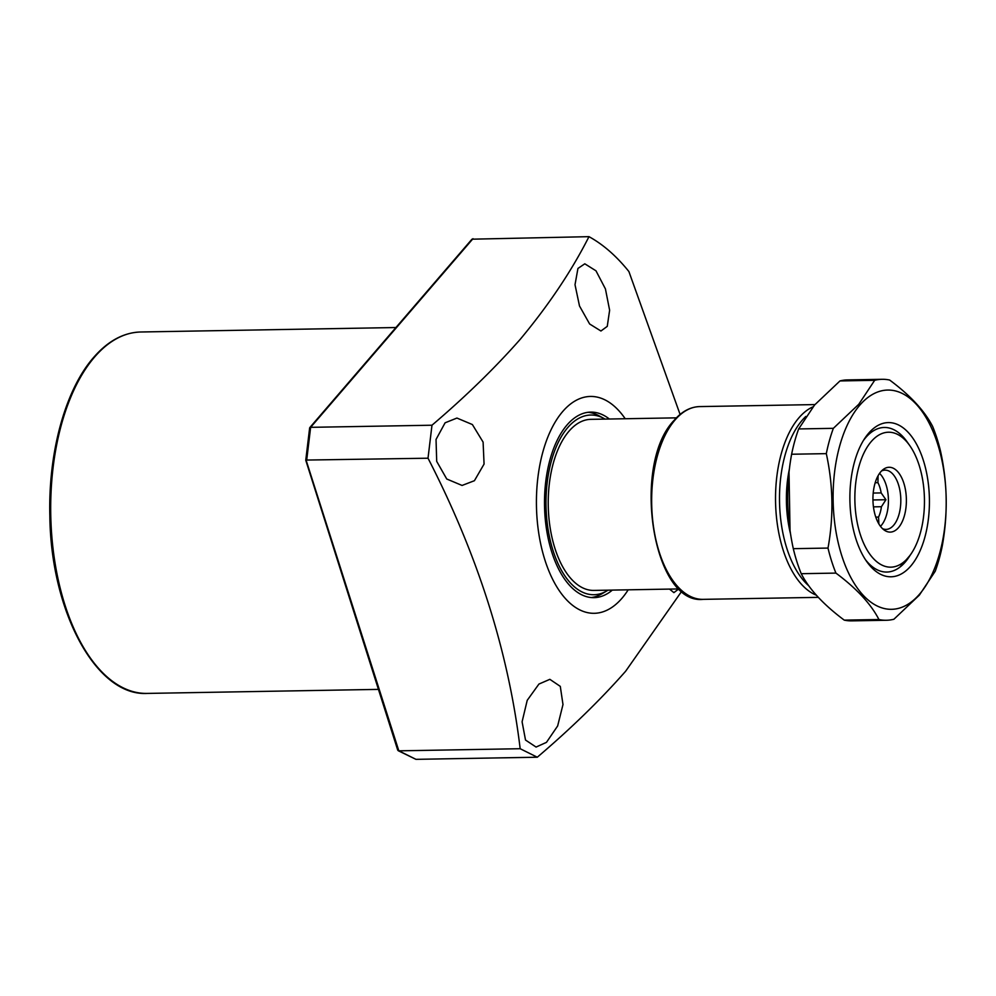 <?xml version="1.0" encoding="UTF-8"?>
<svg xmlns="http://www.w3.org/2000/svg" width="996" height="996" viewBox="0 0 996 996"><rect width="100%" height="100%" fill="white"/><g stroke="black" fill="none" stroke-linecap="round" stroke-linejoin="round"><path stroke-width="1.49" d="M609.365 419.017A92.777 47.833 89 0 0 590.728 412.107A92.777 47.833 89 0 0 567.01 424.993A92.777 47.833 89 0 0 546.58 529.723A92.777 47.833 89 0 0 593.965 597.65A92.777 47.833 89 0 0 612.353 590.093M605.033 419.092A89.864 46.326 89 0 0 603.837 418.407L598.845 415.693A92.777 47.833 89 0 0 588.051 412.307M603.837 418.407A89.864 46.326 89 0 0 567.807 427.508A89.864 46.326 89 0 0 550.377 540.965A89.864 46.326 89 0 0 606.85 590.889A89.864 46.326 89 0 0 608.008 590.167M591.288 597.55A92.777 47.833 89 0 0 601.958 593.778L606.85 590.889M445.1 422.802L456.927 418.059L472.378 424.545L483.097 442.1L484.068 464.061L474.42 480.707L462.069 485.45L446.743 479.001L436.696 461.36L436.036 439.448L445.1 422.802M538.923 684.065L549.854 679.334L560.287 686.369L562.989 704.546L557.648 725.96L546.468 742.356L536.072 747.062L525.515 740.04L522.091 721.801L527.22 700.325L538.923 684.065M577.941 268.447L584.801 263.803L595.981 270.812L605.431 288.927L609.627 310.242L607.261 326.364L600.937 331.008L589.632 323.986L579.498 305.984L575.016 284.719L577.941 268.447M625.214 418.743A108.439 55.913 89 0 0 562.728 411.497A108.439 55.913 89 0 0 544.912 560.001A108.439 55.913 89 0 0 621.977 598.26A108.439 55.913 89 0 0 628.19 589.819M472.988 238.691L310.628 427.334L431.978 425.217C465.568 396.607 495.024 367.935 520.323 339.213C548.983 304.739 571.853 270.551 588.972 236.662L471.98 239.189L309.768 427.633M431.978 425.217L428.019 458.21L306.071 460.065L398.823 750.835L520.173 748.718C508.483 651.72 477.769 554.884 428.019 458.21M520.173 748.718L537.292 757.221L415.942 759.338L398.226 750.71L397.79 749.191M681.837 591.089L625.65 671.217C600.339 699.951 570.895 728.611 537.292 757.221M588.972 236.662A279.552 144.121 89 0 1 628.899 271.547L680.094 414.461M678.749 588.935L673.894 592.632L669.524 589.097M310.628 427.334L306.668 460.326M875.198 482.724L877.937 482.674A24.825 12.799 -91 0 1 879.866 487.43A24.825 12.799 -91 0 1 881.174 492.92L873.206 493.057M873.442 506.852L881.423 506.715A24.825 12.799 -91 0 1 878.547 517.073L875.783 517.123M878.895 523.971L878.547 517.073M881.423 506.715L885.93 499.731L881.174 492.92M879.543 473.386A29.643 15.276 -91 0 1 886.104 484.915A29.643 15.276 -91 0 1 880.476 526.336M881.535 470.971A29.643 15.276 -91 0 1 885.008 470.124A29.643 15.276 -91 0 1 898.492 484.691A29.643 15.276 -91 0 1 899.027 514.334A29.643 15.276 -91 0 1 886.042 529.399A29.643 15.276 -91 0 1 882.543 528.677M903.845 483.209A32.42 16.72 -91 0 1 902.799 520.373A32.42 16.72 -91 0 1 884.386 530.196A32.42 16.72 -91 0 1 875.472 516.165A32.42 16.72 -91 0 1 883.328 469.39A32.42 16.72 -91 0 1 903.845 483.209M676.421 417.847L590.852 419.341A85.556 44.11 89 0 0 553.403 462.804A85.556 44.11 89 0 0 554.921 548.36A85.556 44.11 89 0 0 593.84 590.416L679.397 588.922M919.183 465.393A67.479 34.785 89 0 0 909.647 445.436A67.479 34.785 89 0 0 865.723 449.582A67.479 34.785 89 0 0 860.133 533.993A67.479 34.785 89 0 0 908.091 557.785A67.479 34.785 89 0 0 911.527 553.216A67.479 34.785 89 0 0 919.183 465.393M908.29 443.631A72.297 37.275 89 0 0 884.261 427.471A72.297 37.275 89 0 0 865.785 437.505A72.297 37.275 89 0 0 863.383 440.556A72.297 37.275 -91 0 1 884.261 427.471A72.297 37.275 -91 0 1 906.945 441.626L909.647 445.436M910.095 555.307L899.948 567.098A72.297 37.275 -91 0 1 886.789 572.053A72.297 37.275 -91 0 1 865.462 559.702A72.297 37.275 89 0 0 886.789 572.053A72.297 37.275 89 0 0 905.277 562.018A72.297 37.275 89 0 0 909.921 555.594M877.937 482.674L878.061 475.777M872.944 499.967L885.93 499.731M868.599 433.285A77.115 39.753 -91 0 1 923.392 460.488A77.115 39.753 -91 0 1 910.718 566.089A77.115 39.753 -91 0 1 866.819 561.694A77.115 39.753 -91 0 1 864.665 438.514A77.115 39.753 -91 0 1 868.599 433.285M919.607 594.102A109.647 56.535 -91 0 1 841.682 555.419A109.647 56.535 -91 0 1 859.71 405.272A109.647 56.535 -91 0 1 937.634 443.955A109.647 56.535 -91 0 1 919.607 594.102M833.353 428.33L858.789 404.252L874.675 380.323L839.977 380.933L814.554 405.023L798.655 428.94L833.353 428.33A120.491 62.126 -91 0 0 826.307 453.641L791.621 454.238C785.869 485.65 786.429 517.136 793.302 548.672L828 548.074C833.739 516.663 833.179 485.189 826.307 453.641M874.675 380.323A120.491 62.126 -91 0 1 882.195 379.302A120.491 62.126 -91 0 1 889.652 380.049C910.22 395.325 924.549 410.8 932.654 426.475A120.491 62.126 -91 0 1 940.598 451.499C947.457 482.687 948.018 514.16 942.278 545.933A120.491 62.126 -91 0 1 935.232 571.231L919.345 595.147L893.91 619.238A120.491 62.126 -91 0 1 886.39 620.259A120.491 62.126 -91 0 1 878.933 619.524C870.99 604.024 856.66 588.549 835.93 573.098A120.491 62.126 -91 0 1 828 548.074M886.39 620.259L851.705 620.869A120.491 62.126 -91 0 1 844.235 620.122L878.933 619.524M835.93 573.098L801.232 573.696C809.188 589.196 823.518 604.672 844.235 620.122M801.232 573.696A120.491 62.126 -91 0 1 793.302 548.672M791.621 454.238A120.491 62.126 -91 0 1 798.655 428.94M839.977 380.933A120.491 62.126 -91 0 1 847.496 379.912L882.195 379.302M94.545 357.078A180.737 93.176 89 0 0 54.743 561.109A180.737 93.176 89 0 0 147.059 693.415C96.239 696.416 50.759 611.469 49.837 515.779C48.182 452.259 65.412 389.573 93.612 357.477C107.904 340.993 123.616 332.49 140.76 331.992A180.737 93.176 89 0 0 94.545 357.078M398.823 750.835L415.942 759.338M788.969 472.976A72.061 37.151 89 0 0 788.658 474.544M789.604 528.341A72.061 37.151 89 0 0 789.965 529.909M790.6 534.167A80.103 41.297 -91 0 1 789.455 468.718M703.039 599.355C652.579 604.958 631.265 464.261 674.093 420.374C681.787 411.485 690.315 406.891 699.678 406.592A96.4 49.7 89 0 0 675.039 419.976A96.4 49.7 89 0 0 653.812 528.789A96.4 49.7 89 0 0 703.039 599.355L818.289 597.351M816.309 595.172A96.4 49.7 -91 0 1 776.407 516.538A96.4 49.7 -91 0 1 798.917 417.81A96.4 49.7 -91 0 1 813.035 406.816M805.826 416.44A93.499 48.206 89 0 0 779.519 501.573A93.499 48.206 89 0 0 808.752 585.785M147.059 693.415L378.455 689.381M140.76 331.992L395.935 327.535M397.728 750.15L305.76 460.227L309.644 427.944M911.527 553.216L910.207 555.208M790.027 530.358L789.019 472.54M699.678 406.592L814.927 404.588"/></g></svg>
